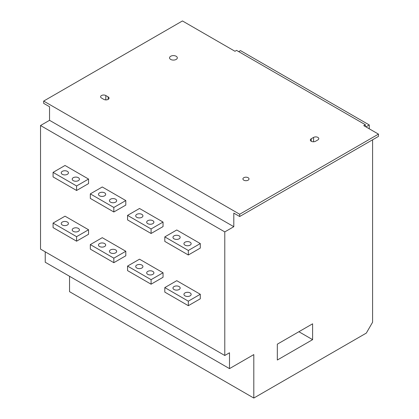 <?xml version="1.0" encoding="UTF-8"?>
<svg xmlns="http://www.w3.org/2000/svg" width="419" height="419" viewBox="0 0 419 419"><rect width="100%" height="100%" fill="white"/><g stroke="black" fill="none" stroke-linecap="round" stroke-linejoin="round"><path stroke-width="0.63" d="M43.66 101.079L43.66 103.341L49.542 106.735L49.542 120.316L40.528 125.522L40.528 249.111L224.788 355.495L224.788 231.906L233.807 226.7L233.807 213.119L239.689 216.513L378.472 136.39L378.472 134.122L239.689 214.25L43.66 101.079L182.448 20.95L234.986 51.28L236.552 50.374L365.342 124.731L363.771 125.637L378.472 134.122M45.231 251.829L45.231 262.242L229.497 368.626L229.497 352.777L224.788 355.495M69.538 276.273L69.538 291.666L253.804 398.05L366.321 333.089L372.596 322.221L372.596 139.784M312.611 339.652L312.611 323.808L277.326 344.177L277.326 360.021L312.611 339.652L298.888 331.728M253.804 398.05L253.804 354.589L229.497 368.626M40.528 125.522L224.788 231.906M176.766 229.984L200.287 243.565L188.33 250.468L164.808 236.887L176.766 229.984M188.33 250.468L188.33 254.993L200.287 248.09L200.287 243.565M139.517 208.479L163.043 222.06L151.086 228.963L127.559 215.382L139.517 208.479M151.086 228.963L151.086 233.493L163.043 226.59L163.043 222.06M102.273 186.979L125.8 200.56L113.837 207.463L90.315 193.882L102.273 186.979M113.837 207.463L113.837 211.988L125.8 205.085L125.8 200.56M65.029 165.474L88.55 179.054L76.593 185.957L53.072 172.377L65.029 165.474M76.593 185.957L76.593 190.488L88.55 183.585L88.55 179.054M176.766 280.688L200.287 294.269L188.33 301.172L164.808 287.591L176.766 280.688M188.33 301.172L188.33 305.697L200.287 298.794L200.287 294.269M139.517 259.183L163.043 272.764L151.086 279.667L127.559 266.086L139.517 259.183M151.086 279.667L151.086 284.197L163.043 277.289L163.043 272.764M102.273 237.678L125.8 251.264L113.837 258.167L90.315 244.586L102.273 237.678M113.837 258.167L113.837 262.692L125.8 255.789L125.8 251.264M65.029 216.178L88.55 229.759L76.593 236.662L53.072 223.081L65.029 216.178M76.593 236.662L76.593 241.187L88.55 234.284L88.55 229.759M49.542 120.316L233.807 226.7M239.689 214.25L239.689 216.513M176.174 56.261A3.881 2.242 0 0 0 171.947 55.774A3.881 2.242 0 0 0 169.548 57.843A3.881 2.242 0 0 0 170.685 59.43A3.881 2.242 0 0 0 174.917 59.917A3.881 2.242 0 0 0 177.31 57.843A3.881 2.242 0 0 0 176.174 56.261M101.492 98.02L103.844 99.382A3.048 1.76 0 0 0 107.164 99.764A3.048 1.76 0 0 0 109.05 98.135A3.048 1.76 0 0 0 108.154 96.889L105.803 95.532A3.048 1.76 0 0 0 102.477 95.15A3.048 1.76 0 0 0 100.597 96.779A3.048 1.76 0 0 0 101.492 98.02M313.59 137.406L311.238 138.762A3.048 1.76 0 0 0 310.343 140.009A3.048 1.76 0 0 0 312.228 141.638A3.048 1.76 0 0 0 315.549 141.255L317.901 139.899A3.048 1.76 0 0 0 318.796 138.652A3.048 1.76 0 0 0 316.911 137.023A3.048 1.76 0 0 0 313.59 137.406L313.59 141.769M248.116 177.698A3.048 1.76 0 0 0 244.796 177.316A3.048 1.76 0 0 0 242.91 178.939A3.048 1.76 0 0 0 243.806 180.186A3.048 1.76 0 0 0 247.126 180.568A3.048 1.76 0 0 0 249.012 178.939A3.048 1.76 0 0 0 248.116 177.698M369.259 128.806L369.259 124.956L240.475 50.599L238.71 51.621M365.342 126.543L365.342 124.731M369.259 124.956L365.928 126.884M174.021 235.871A3.603 2.079 0 0 0 172.963 237.343A3.603 2.079 0 0 0 175.189 239.265A3.603 2.079 0 0 0 179.117 238.809A3.603 2.079 0 0 0 180.17 237.343A3.603 2.079 0 0 0 177.949 235.415A3.603 2.079 0 0 0 174.021 235.871M184.999 242.208A3.603 2.079 0 0 0 183.941 243.68A3.603 2.079 0 0 0 186.167 245.602A3.603 2.079 0 0 0 190.095 245.152A3.603 2.079 0 0 0 191.148 243.68A3.603 2.079 0 0 0 188.922 241.758A3.603 2.079 0 0 0 184.999 242.208M164.808 236.887L164.808 241.412L188.33 254.993M147.75 220.703A3.603 2.079 0 0 0 146.697 222.175A3.603 2.079 0 0 0 148.923 224.097A3.603 2.079 0 0 0 152.846 223.646A3.603 2.079 0 0 0 153.904 222.175A3.603 2.079 0 0 0 151.678 220.253A3.603 2.079 0 0 0 147.75 220.703M136.772 214.366A3.603 2.079 0 0 0 135.719 215.837A3.603 2.079 0 0 0 137.945 217.76A3.603 2.079 0 0 0 141.873 217.309A3.603 2.079 0 0 0 142.926 215.837A3.603 2.079 0 0 0 140.7 213.915A3.603 2.079 0 0 0 136.772 214.366M127.559 215.382L127.559 219.912L151.086 233.493M110.506 199.198A3.603 2.079 0 0 0 109.453 200.67A3.603 2.079 0 0 0 111.674 202.592A3.603 2.079 0 0 0 115.602 202.141A3.603 2.079 0 0 0 116.66 200.67A3.603 2.079 0 0 0 114.434 198.747A3.603 2.079 0 0 0 110.506 199.198M99.528 192.86A3.603 2.079 0 0 0 98.475 194.332A3.603 2.079 0 0 0 100.696 196.254A3.603 2.079 0 0 0 104.624 195.804A3.603 2.079 0 0 0 105.682 194.332A3.603 2.079 0 0 0 103.456 192.41A3.603 2.079 0 0 0 99.528 192.86M90.315 193.882L90.315 198.407L113.837 211.988M62.284 171.361A3.603 2.079 0 0 0 61.232 172.832A3.603 2.079 0 0 0 63.452 174.754A3.603 2.079 0 0 0 67.38 174.304A3.603 2.079 0 0 0 68.438 172.832A3.603 2.079 0 0 0 66.212 170.91A3.603 2.079 0 0 0 62.284 171.361M73.262 177.698A3.603 2.079 0 0 0 72.204 179.17A3.603 2.079 0 0 0 74.43 181.092A3.603 2.079 0 0 0 78.358 180.641A3.603 2.079 0 0 0 79.416 179.17A3.603 2.079 0 0 0 77.19 177.247A3.603 2.079 0 0 0 73.262 177.698M53.072 172.377L53.072 176.907L76.593 190.488M179.117 289.513A3.603 2.079 0 0 0 180.17 288.042A3.603 2.079 0 0 0 177.949 286.119A3.603 2.079 0 0 0 174.021 286.57A3.603 2.079 0 0 0 172.963 288.042A3.603 2.079 0 0 0 175.189 289.964A3.603 2.079 0 0 0 179.117 289.513M190.095 295.851A3.603 2.079 0 0 0 191.148 294.379A3.603 2.079 0 0 0 188.922 292.457A3.603 2.079 0 0 0 184.999 292.907A3.603 2.079 0 0 0 183.941 294.379A3.603 2.079 0 0 0 186.167 296.301A3.603 2.079 0 0 0 190.095 295.851M164.808 287.591L164.808 292.116L188.33 305.697M141.873 268.013A3.603 2.079 0 0 0 142.926 266.542A3.603 2.079 0 0 0 140.7 264.619A3.603 2.079 0 0 0 136.772 265.07A3.603 2.079 0 0 0 135.719 266.542A3.603 2.079 0 0 0 137.945 268.464A3.603 2.079 0 0 0 141.873 268.013M152.846 274.351A3.603 2.079 0 0 0 153.904 272.879A3.603 2.079 0 0 0 151.678 270.957A3.603 2.079 0 0 0 147.75 271.407A3.603 2.079 0 0 0 146.697 272.879A3.603 2.079 0 0 0 148.923 274.801A3.603 2.079 0 0 0 152.846 274.351M127.559 266.086L127.559 270.616L151.086 284.197M104.624 246.508A3.603 2.079 0 0 0 105.682 245.036A3.603 2.079 0 0 0 103.456 243.114A3.603 2.079 0 0 0 99.528 243.565A3.603 2.079 0 0 0 98.475 245.036A3.603 2.079 0 0 0 100.696 246.959A3.603 2.079 0 0 0 104.624 246.508M110.506 249.902A3.603 2.079 0 0 0 109.453 251.374A3.603 2.079 0 0 0 111.674 253.296A3.603 2.079 0 0 0 115.602 252.846A3.603 2.079 0 0 0 116.66 251.374A3.603 2.079 0 0 0 114.434 249.452A3.603 2.079 0 0 0 110.506 249.902M90.315 244.586L90.315 249.111L113.837 262.692M67.38 225.003A3.603 2.079 0 0 0 68.438 223.531A3.603 2.079 0 0 0 66.212 221.609A3.603 2.079 0 0 0 62.284 222.065A3.603 2.079 0 0 0 61.232 223.531A3.603 2.079 0 0 0 63.452 225.453A3.603 2.079 0 0 0 67.38 225.003M78.358 231.34A3.603 2.079 0 0 0 79.416 229.874A3.603 2.079 0 0 0 77.19 227.946A3.603 2.079 0 0 0 73.262 228.402A3.603 2.079 0 0 0 72.204 229.874A3.603 2.079 0 0 0 74.43 231.796A3.603 2.079 0 0 0 78.358 231.34M53.072 223.081L53.072 227.606L76.593 241.187M108.154 99.382L108.154 96.889M105.803 95.532L105.803 99.89M311.238 138.762L311.238 141.255"/></g></svg>
